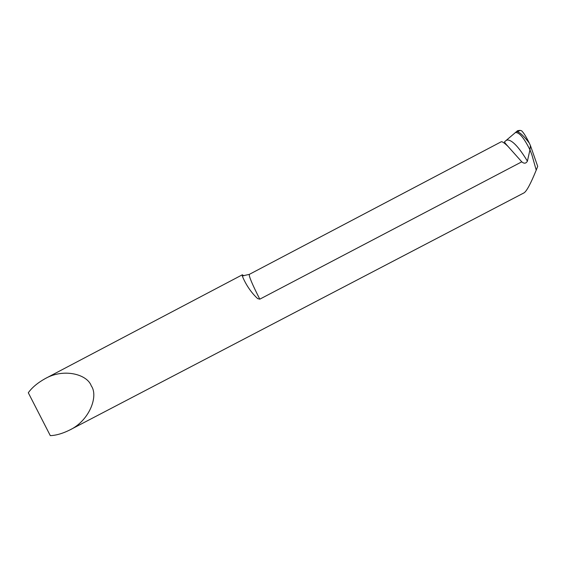 <?xml version="1.0" encoding="UTF-8"?>
<svg xmlns="http://www.w3.org/2000/svg" width="566" height="566" viewBox="0 0 566 566"><rect width="100%" height="100%" fill="white"/><g stroke="black" fill="none" stroke-linecap="round" stroke-linejoin="round"><path stroke-width="0.85" d="M529.281 143.085L530.434 145.568L529.953 149.834C524.024 137.878 519.171 132.126 515.393 132.571L517.855 130.633L520.126 130.364L521.604 130.796C523.635 132.685 526.189 136.781 529.281 143.085C524.158 136.364 520.211 132.593 517.451 131.772L517.43 130.81L515.393 132.571C519.171 132.126 524.024 137.878 529.953 149.834L531.891 154.808L536.221 170.14C530.767 183.54 526.727 191.103 524.095 192.829L69.434 430.16C89.308 420.92 98.739 396.143 91.275 385.849C87.214 374.232 63.689 367.971 45.096 378.668C37.582 382.885 31.979 387.583 28.3 392.762L50.303 435.643C56.027 435.424 62.402 433.598 69.434 430.16M530.434 145.568L537.7 166.362L536.221 170.14L531.891 154.808L529.953 149.834L527.406 161.14C526.005 163.588 524.13 163.822 521.774 161.826L259.787 299.173C252.309 284.429 248.814 276.166 249.309 274.383L242.276 275.953C243.338 278.72 248.17 289.962 257.657 298.6L259.787 299.173M243.797 275.826L242.411 274.807L242.276 275.953M249.309 274.383L501.207 141.79C502.141 141.387 504.412 142.929 508.013 146.424L521.774 161.826M515.393 132.571L504.929 141.479C505.077 141.953 502.707 140.594 508.013 146.424M506.598 140.304L507.299 140C512.039 139.844 518.739 146.884 527.406 161.14M517.451 131.772L520.126 130.364M242.269 274.828L45.096 378.668"/></g></svg>
